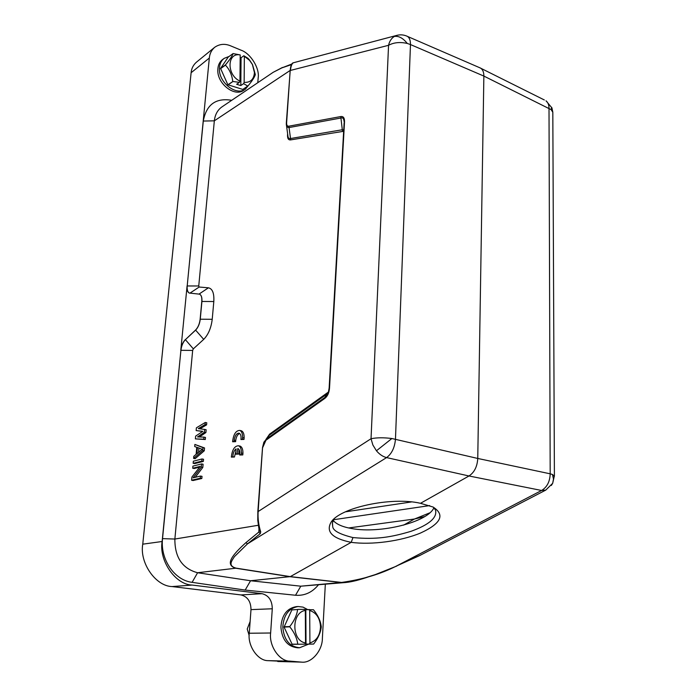 <?xml version="1.0" encoding="UTF-8"?>
<svg xmlns="http://www.w3.org/2000/svg" width="697" height="697" viewBox="0 0 697 697"><rect width="100%" height="100%" fill="white"/><g stroke="black" fill="none" stroke-linecap="round" stroke-linejoin="round"><path stroke-width="1.05" d="M231.718 100.298C215.835 97.65 206.356 104.567 203.289 121.051L187.197 285.962L198.75 285.97L199.159 287.033L208.429 287.809C212.472 288.671 214.267 293.237 213.813 301.531L212.219 319.296C211.156 327.956 208.316 334.656 203.707 339.378L193.33 348.857L192.668 350.425L180.915 350.312L162.532 538.633C160.11 559.308 174.407 580.261 192.102 582.343L245.178 590.071L295.528 595.255C304.502 595.918 312.099 592.494 318.311 584.975M414.976 557.504L396.323 566.095C380.85 573.997 362.606 579.451 341.591 582.439L290.327 576.619L250.563 580.749L197.591 572.742C182.335 568.604 174.755 557.373 174.869 539.042L192.668 350.425M265.958 439.398L269.6 434.144L328.47 391.993M343.647 131.289L290.701 139.888C288.375 140.193 287.33 138.433 287.565 134.591L287.626 133.807M198.75 285.97L214.336 120.825C215.042 114.63 217.577 109.987 221.942 106.902L273.172 72.314L282.468 67.452M202.67 431.434L196.145 430.58L196.397 427.819L205.266 422.469L205.075 424.551L198.27 428.603L204.639 429.43L204.395 432.227L197.521 436.923L203.96 437.124L203.768 439.223L195.387 438.883L195.639 436.113L202.853 431.312L196.145 430.58M205.266 422.469L206.774 422.783L206.591 424.865L199.943 428.821M204.639 429.43L206.155 429.744L205.911 432.532L199.386 436.984M203.96 437.124L205.476 437.428L205.293 439.528L195.387 438.883M194.881 444.442L204.543 447.962L204.291 450.776L195.125 458.687L193.6 458.399L193.792 456.3L196.118 454.322L196.754 447.317L194.69 446.524L194.881 444.442L203.019 447.666L202.766 450.48L193.6 458.399M202.008 458.966L203.541 459.262L203.35 461.388L194.672 463.601L193.156 463.313L193.348 461.205L202.008 458.966L201.816 461.1L193.156 463.313M199.612 467.173L194.228 468.515L192.703 468.236L192.895 466.127L201.564 463.941L201.285 467.138L193.086 477.82L200.483 476.06L200.292 478.203L191.605 480.25L191.902 477.062L200.257 466.354L192.703 468.236M201.564 463.941L203.097 464.228L202.81 467.426L195.212 477.314M200.483 476.06L202.025 476.339L201.834 478.482L193.13 480.521L191.605 480.25M235.664 454.165L237.163 453.791L237.79 448.528C239.48 449.295 240.125 451.447 239.707 454.993L241.223 454.618L241.362 453.05C241.432 448.981 240.448 446.55 238.418 445.758C234.532 445.993 232.179 449.765 231.352 457.093L232.859 456.718C233.025 453.102 234.105 450.489 236.083 448.885L235.664 454.165L238.731 454.096L239.088 449.626M231.352 457.093L234.419 457.023L235.9 451.203M239.707 454.993L242.791 454.923L242.939 453.364C243 449.295 242.016 446.864 239.986 446.071L239.637 446.002M240.927 439.511L242.434 439.11L242.582 437.55C242.643 433.586 241.685 431.199 239.707 430.406C235.804 430.624 233.434 434.405 232.598 441.759L234.096 441.358L234.157 440.138C234.985 435.486 236.614 433.159 239.062 433.159C240.718 433.917 241.336 436.043 240.927 439.511L244.002 439.432L244.142 437.873C244.203 433.909 243.244 431.53 241.267 430.737L240.909 430.659M232.598 441.759L235.647 441.671L235.708 440.46C236.283 436.679 237.607 434.353 239.681 433.482M250.118 621.524L247.217 629.034L249.177 635.542M298.133 606.521L296.234 606.651C286.894 608.315 281.788 615.12 280.9 627.056C281.98 639.811 287.573 646.729 297.68 647.801L299.597 647.757C289.482 646.677 283.879 639.75 282.799 626.969C283.679 615.007 288.785 608.193 298.133 606.521L303.038 607.122L307.586 609.535M308.457 644.211L299.597 647.757M284.062 626.803L289.795 626.533C294.317 620.678 296.922 615.007 297.602 609.526L291.86 609.901L284.062 627.091L292.156 644.324L313.537 644.072L309.311 644.072L309.921 642.948C316.586 640.778 320.115 635.368 320.524 626.708C319.958 618.073 316.342 612.663 309.695 610.494L309.921 642.948M292.156 644.324L309.311 644.072M297.941 644.167L291.965 644.185M284.062 627.091L289.795 626.821C294.317 632.449 296.966 638.182 297.75 644.028M297.602 609.526L291.86 609.901M304.868 609.64L313.467 609.744C317.989 615.32 320.585 620.966 321.256 626.664L321.265 626.943C320.664 632.528 318.154 638.191 313.728 643.932L313.537 644.072M305.33 610.433C291.294 612.314 291.337 640.839 305.521 642.965L305.33 610.433L304.72 609.378L297.793 609.387M309.695 610.494L309.076 609.439M305.817 609.648L306.027 644.159M305.521 642.965L304.911 644.098M224.19 58.356L222.578 59.533C219.546 61.85 217.952 65.3 217.812 69.866C217.02 83.718 234.654 97.353 243.793 90.235L245.44 89.12C236.292 96.247 218.64 82.577 219.424 68.698C219.564 64.124 221.149 60.674 224.19 58.356L229.191 56.396M249.369 84.25L245.44 89.12M220.566 68.437L225.445 64.917C229.618 59.916 232.162 56.135 233.068 53.564L228.189 57.128L220.566 68.437L227.849 84.746L242.8 89.425L247.949 86.001C252.035 81.087 254.501 77.289 255.337 74.596L252.523 64.568L249.491 59.977L247.966 58.278L243.845 55.76L241.066 57.755L240.813 85.557L243.61 83.649L247.757 86.053L242.8 89.425M228.032 84.912L232.946 81.488L239.428 82.359L236.64 84.276L240.813 85.557M232.946 81.488L227.849 84.746M220.566 68.672L225.436 65.143C229.47 69.369 231.909 74.762 232.763 81.322M233.068 53.564L240.204 54.924L239.96 81.105L239.428 82.359M240.186 57.468L241.066 57.755M243.61 83.649L244.142 82.394C250.502 82.647 253.935 79.353 254.44 72.523L252.401 64.49L249.57 60.36L244.359 56.274L244.142 82.394M244.359 56.274L243.845 55.76M240.204 54.924C226.847 52.266 226.525 75.163 239.96 81.105M235.943 568.125L235.691 568.221C224.451 564.718 232.328 554.925 245.893 542.675L247.505 543.852L234.436 556.633C231.97 560.606 227.492 565.694 235.943 568.125L290.327 576.619L351.201 542.336C332.434 538.52 325.708 531.855 331.005 522.332C339.552 507.721 391.4 496.456 420.5 503.304L433.09 507.033C445.296 514.883 441.114 523.552 420.544 533.022C401.045 541.177 371.545 545.132 351.201 542.336L352.978 537.57C376.458 539.739 391.113 537.239 411.099 531.288C429.317 524.649 437.455 517.566 435.494 510.038L433.325 507.146M334.142 518.873L332.452 522.706L332.704 526.47C332.852 530.574 339.613 534.268 352.97 537.57M333.201 520.476C336.459 524.301 342.706 527.01 351.924 528.587C380.449 533.928 428.141 522.079 433.9 507.712M198.558 452.344L198.941 448.04M480.651 68.132L407.562 36.453C409.548 37.882 410.516 40.583 410.472 44.556L483.866 76.078L477.759 458.46C477.262 466.607 474.343 472.444 468.994 475.981L541.595 490.479C547.049 487.177 549.916 481.627 550.194 473.821L549.009 108.331C548.983 104.872 547.973 102.363 545.995 100.812M481 68.35L544.34 99.967M551.719 107.39L551.066 109.603L483.866 76.078C483.866 72.427 482.899 69.848 480.947 68.332L479.222 67.513M293.681 62.686L293.332 62.782C291.808 63.697 290.849 66.25 290.457 70.432L388.56 45.305C393.814 42.439 400.052 41.82 407.275 43.441L410.472 44.556L395.469 439.154C394.711 447.64 391.749 453.791 386.591 457.598C382.888 456.674 379.499 454.4 376.441 450.776L372.86 444.974L371.039 438.718L388.56 45.305C389.475 41.297 391.365 38.361 394.241 36.488L396.419 35.486M406.246 35.869L407.51 36.427M262.569 447.518L258.134 511.589C257.724 518.324 258.587 525.102 260.73 531.933L259.171 530.556L257.751 520.171L257.846 511.798M262.569 447.369L263.858 442.247L266.498 438.971L262.847 447.239M329.167 388.011L344.501 122.28L329.533 387.811L328.252 392.646L324.532 398.614L266.123 440.112M329.533 387.811C329.193 392.777 327.52 396.384 324.532 398.614M286.502 125.521L287.844 135.392C287.983 137.919 288.88 138.964 290.536 138.529L342.297 129.764L340.772 116.556C343.429 116.138 344.675 118.046 344.51 122.28M290.701 139.888L289.055 127.551L340.938 118.011C342.776 117.296 343.848 118.586 344.161 121.888M289.063 127.542L288.889 126.183L340.772 116.556M289.055 127.551C287.33 127.577 286.423 126.462 286.319 124.205L286.641 122.428C286.476 125.164 287.225 126.41 288.889 126.183M196.876 453.773L197.451 447.465L202.147 449.269L196.876 453.773M414.497 557.731L420.77 554.986M327.999 393.291L269.234 435.276L266.716 438.396M342.462 131.202L342.297 129.764L343.717 130.008M420.5 503.304L468.994 475.981L386.591 457.598L247.505 543.852L260.251 533.667L260.73 531.933M259.197 530.748L258.831 532.055L258.918 529.511M260.251 533.667L258.831 532.055L245.893 542.675M545.777 490.078L541.595 490.479L396.323 566.095L419.507 555.64L545.786 490.087L552.686 483.291L553.47 479.092L552.468 474.483L550.194 473.821L477.759 458.46L391.88 438.518C383.768 437.489 376.824 437.559 371.039 438.718L257.82 511.755M291.485 64.612L281.902 67.87L291.825 64.019M281.902 67.87L273.18 72.314M269.242 435.285L269.6 434.144M324.889 397.421L327.599 392.733M206.591 424.865L205.075 424.551M205.911 432.532L204.395 432.227M205.293 439.528L203.768 439.223M202.766 450.48L204.291 450.776M204.543 447.962L203.019 447.666M203.35 461.388L201.816 461.1M202.81 467.426L201.285 467.138M201.834 478.482L200.292 478.203M369.515 576.506C359.887 579.852 352.002 581.847 345.86 582.492L341.321 582.518L290.057 576.707L235.691 568.221L197.591 572.742L192.102 582.343M185.28 339.631C182.875 342.122 181.377 345.677 180.793 350.286L187.084 285.936C186.787 289.795 187.502 292.156 189.218 293.028L199.542 294.169C201.32 295.058 202.069 297.497 201.79 301.461L200.144 319.209C199.56 323.87 198.044 327.485 195.569 330.047L185.393 339.657L195.683 330.073C198.131 327.485 199.656 323.87 200.257 319.235L201.912 301.496C202.147 297.584 201.398 295.153 199.656 294.204L199.455 294.134M187.197 285.97C186.935 289.769 187.65 292.13 189.34 293.054L189.523 293.123M193.33 348.857L185.393 339.657C183.015 342.183 181.525 345.738 180.915 350.312L162.131 541.499C158.794 560.684 175.487 584.731 192.137 585.062L262.055 593.687C268.72 595.404 272.135 600.431 272.283 608.777L250.99 609.622C250.885 601.494 247.54 596.588 240.97 594.924L172.107 586.569C155.719 586.264 139.391 562.862 142.754 544.174L191.117 72.732C191.501 68.48 193.278 64.96 196.449 62.172L214.676 47.309C219.599 43.911 224.957 43.449 230.759 45.906L240.979 50.149C250.484 53.268 259.772 68.236 258.186 77.768L257.785 82.708M345.79 582.492L300.799 586.186L250.563 580.749L245.178 590.071M325.325 584.339L322.38 638.304C322.484 650.362 311.794 663.265 301.827 662.15L268.031 660.651C257.829 660.861 247.461 645.797 249.265 633.242L250.99 609.622M301.827 662.15L289.786 661.122C279.453 661.348 268.868 645.884 270.636 632.998L272.283 608.777M187.197 285.962L209.327 58.025C209.701 53.704 211.479 50.123 214.676 47.309M429.892 512.8L414.497 519.012L424.752 516.564M237.163 453.791L238.731 454.096M241.223 454.618L242.791 454.923M241.362 453.05L242.939 453.364M232.859 456.718L234.419 457.023M242.582 437.55L244.142 437.873M242.434 439.11L244.002 439.432M234.096 441.358L235.647 441.671M234.157 440.138L235.708 440.46M258.204 525.285L174.869 539.042L162.532 538.633M290.187 70.432L214.336 120.825L203.289 121.051M554.403 476.33L552.468 474.483M551.066 109.603L552.808 112.191L552.817 113.489M394.241 36.488C398.588 35.695 402.927 38.013 407.275 43.441M269.234 435.276L266.498 438.971L324.828 397.473M286.641 122.428L290.144 70.937M286.345 122.794L290.17 71.05M376.441 450.776L391.88 438.518M551.327 485.469L552.686 483.291L554.403 475.729L552.817 112.191L551.946 107.974L546.108 100.873M341.591 582.439L300.799 586.186L295.528 595.255M213.813 301.531L201.79 301.461M199.098 294.047L208.429 287.809M212.219 319.296L200.144 319.209M203.707 339.378L195.569 330.047M199.159 287.033L189.915 293.176M270.636 632.998L249.265 633.242M240.97 594.924L262.055 593.687M172.107 586.569L192.137 585.062M142.754 544.174L162.131 541.499M191.117 72.732L209.327 58.025M277.737 661.497L300.764 662.089M268.031 660.651L289.786 661.122M411.518 501.927L345.433 511.833M333.602 519.718L429.674 505.595M348.648 527.96L414.497 519.012L403.563 525.137M333.924 519.065L331.214 522.044M332.356 523.29L332.704 526.479M257.82 511.729L262.534 447.465M263.971 442.029L262.542 447.413M329.132 388.151L328.383 392.272M329.141 388.055L344.126 122.855M286.336 122.89L286.31 124.153M290.152 70.824C290.605 65.779 291.66 63.096 293.332 62.782L396.419 35.477C400.183 34.414 403.833 34.711 407.37 36.357M345.86 582.492L356.019 580.627L375.256 574.616L396.75 566.06M238.418 445.758L239.986 446.071M239.707 430.406L241.267 430.737"/></g></svg>
